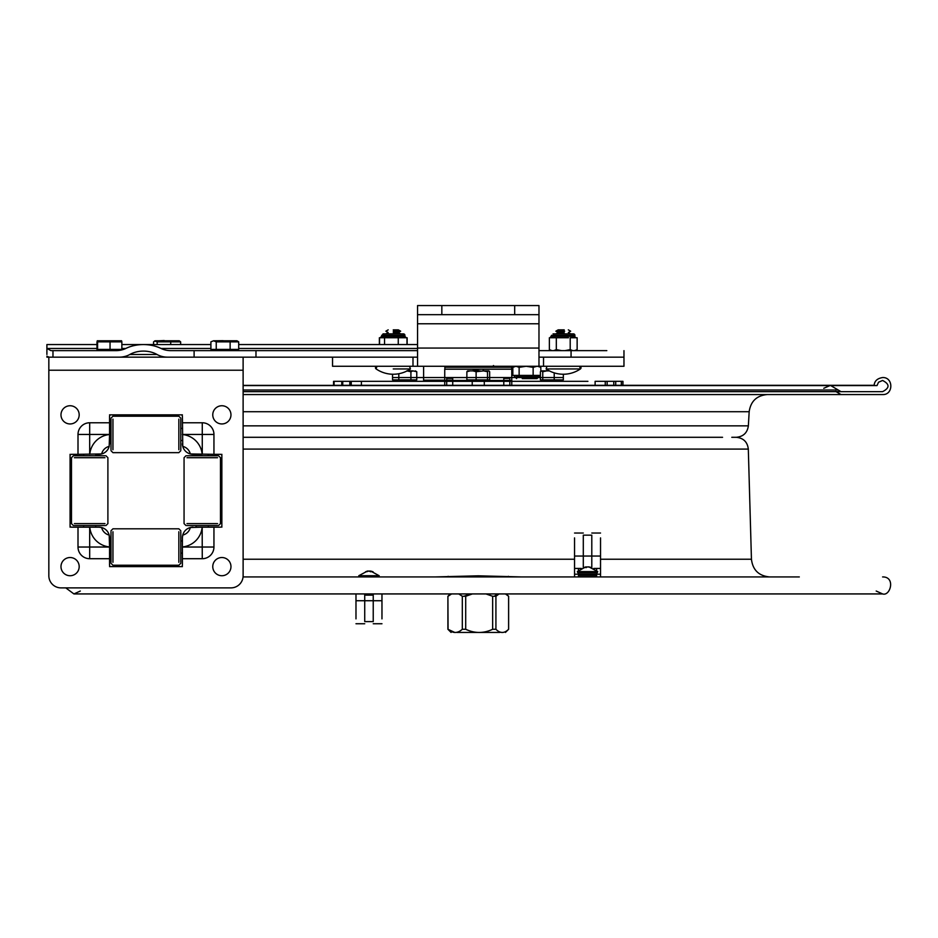 <?xml version="1.0" encoding="UTF-8"?>
<svg xmlns="http://www.w3.org/2000/svg" width="938" height="938" viewBox="0 0 938 938"><rect width="100%" height="100%" fill="white"/><g stroke="black" fill="none" stroke-linecap="round" stroke-linejoin="round"><path stroke-width="1.41" d="M580.399 368.939A1.454 1.454 0 0 0 579.578 366.277L580.399 368.939L546.115 368.939L580.399 368.939A30.356 30.356 0 0 1 546.115 368.939L546.936 366.277L546.115 368.939M564.219 329.848L558.18 329.848L564.219 329.848M564.664 331.196L555.847 331.196L564.664 331.196M564.219 332.544L558.18 332.544L564.219 332.544M393.257 368.939L410.41 368.939L393.257 368.939M376.115 368.939A1.454 1.454 0 0 1 376.935 366.277L376.115 368.939A30.356 30.356 0 0 0 410.41 368.939L409.589 366.277M393.257 329.848L398.333 329.848L393.257 329.848M393.257 331.196L400.667 331.196L393.257 331.196M393.257 332.544L398.333 332.544L393.257 332.544M445.843 366.277L510.682 366.277L445.843 366.277L444.87 367.25L511.656 367.25L444.87 367.25L444.87 369.185L511.773 369.185L444.87 369.185M452.726 380.171L446.699 380.171L452.726 380.171M444.741 380.171L423.613 380.171L444.741 380.171M243.118 357.167L243.118 370.229L48.835 370.229L48.835 357.167L52.974 357.167L52.974 350.636L50.98 350.636L46.9 348.455L46.9 354.482M119.067 357.167L167.785 357.167A17.177 12.147 180 0 1 157.021 354.482L129.843 354.482A17.177 12.147 0 0 1 119.067 357.167L49.034 357.167L46.9 356.194M213.946 454.309L220.407 454.309A1.454 1.454 0 0 1 221.86 455.762L221.86 525.702A1.454 1.454 0 0 1 220.407 527.168L213.946 527.168L213.946 547.03A11.678 11.678 0 0 1 202.268 558.708L182.406 558.708L182.406 565.168A1.454 1.454 0 0 1 180.94 566.622L111.001 566.622A1.454 1.454 0 0 1 109.547 565.168L109.547 558.708L89.685 558.708A11.678 11.678 0 0 1 78.006 547.03L78.006 527.168L71.546 527.168A1.454 1.454 0 0 1 70.08 525.702L70.08 455.762A1.454 1.454 0 0 1 71.546 454.309L78.006 454.309L78.006 434.446A11.678 11.678 0 0 1 89.685 422.768L109.547 422.768L109.547 416.308A1.454 1.454 0 0 1 111.001 414.842L180.94 414.842A1.454 1.454 0 0 1 182.406 416.308L182.758 446.394A10.177 10.177 0 0 1 190.32 453.957L213.946 454.309L213.946 434.446A11.678 11.678 0 0 0 202.268 422.768L182.406 422.768M78.006 454.309L101.632 453.957A10.623 10.623 0 0 0 109.195 446.394A10.177 10.177 0 0 0 101.632 453.957M109.547 558.708L109.547 540.182M213.946 527.168L195.421 527.168M48.835 370.229L48.835 575.733A12.147 12.147 0 0 0 60.982 587.88L230.971 587.88A12.147 12.147 0 0 0 243.118 575.733L243.118 370.229M182.406 540.182L182.406 558.708M182.406 537.791L182.406 546.936A21.855 21.855 0 0 0 202.174 527.168L190.32 527.519A10.623 10.623 0 0 1 193.029 527.168A10.623 10.623 0 0 0 182.406 537.791A10.623 10.623 0 0 1 182.758 535.07A10.177 10.177 0 0 0 190.32 527.519A10.623 10.623 0 0 0 182.758 535.07L182.406 537.767A10.623 10.623 0 0 1 182.758 535.07M78.006 547.03L109.547 547.03L109.195 535.07A10.623 10.623 0 0 0 101.632 527.519A10.177 10.177 0 0 0 109.195 535.07A10.623 10.623 0 0 1 109.347 535.739A10.623 10.623 0 0 0 98.947 527.168L78.006 527.168M96.532 527.168L89.778 527.168A21.855 21.855 0 0 0 109.547 546.936M109.547 441.294L109.547 422.768M98.924 454.309L95.758 454.309L98.924 454.309A10.623 10.623 0 0 0 109.195 446.394L109.547 434.529A21.855 21.855 0 0 0 89.778 454.309M195.421 454.309L202.174 454.309A21.855 21.855 0 0 0 182.406 434.529M202.268 558.708L202.174 527.168M182.605 445.738A10.623 10.623 0 0 0 182.758 446.394A10.623 10.623 0 0 1 182.406 443.697L182.406 443.686A10.623 10.623 0 0 0 190.32 453.957L190.32 453.957A10.623 10.623 0 0 0 193.029 454.309A10.623 10.623 0 0 1 192.642 454.297M111.001 440.508L109.547 440.508L109.547 443.697A10.623 10.623 0 0 1 109.547 444.073A10.623 10.623 0 0 0 109.547 443.686A10.623 10.623 0 0 1 109.547 444.073M101.632 527.519L98.924 527.168A10.623 10.623 0 0 1 109.547 537.791L109.547 540.956L109.547 537.791M192.524 455.762L190.473 455.762M186.967 455.762L217.569 455.762M214.063 455.762L212.011 455.762M186.967 457.709L217.569 457.709M214.063 457.709L212.011 457.709M192.524 457.709L190.473 457.709M186.967 523.615L217.569 523.615M214.063 523.615L212.011 523.615M192.524 523.615L190.473 523.615M186.967 525.561L217.569 525.561M214.063 525.561L212.011 525.561M192.524 525.561L190.473 525.561M180.799 444.178L180.799 446.242M180.799 449.748L180.799 419.145M180.799 422.639L180.799 424.703M178.853 449.748L178.853 419.145M178.853 422.639L178.853 424.703M178.853 444.178L178.853 446.242M111.001 444.178L111.001 446.242M111.001 449.748L111.001 419.145M111.001 422.639L111.001 424.703M112.947 449.748L112.947 419.145M112.947 422.639L112.947 424.703M112.947 444.178L112.947 446.242M180.799 556.762L180.799 558.825M180.799 562.331L180.799 531.729M180.799 535.223L180.799 537.286M178.853 562.331L178.853 531.729M178.853 535.223L178.853 537.286M178.853 556.762L178.853 558.825M111.001 556.762L111.001 558.825M111.001 562.331L111.001 531.729M111.001 535.223L111.001 537.286M112.947 562.331L112.947 531.729M112.947 535.223L112.947 537.286M112.947 556.762L112.947 558.825M79.941 455.762L77.889 455.762M74.383 455.762L104.986 455.762M101.48 455.762L99.428 455.762M74.383 457.709L104.986 457.709M101.48 457.709L99.428 457.709M79.941 457.709L77.889 457.709M74.383 523.615L104.986 523.615M101.48 523.615L99.428 523.615M79.941 523.615L77.889 523.615M74.383 525.561L104.986 525.561M101.48 525.561L99.428 525.561M79.941 525.561L77.889 525.561M70.08 454.309L70.08 455.762L70.08 454.309M70.08 525.702L70.08 527.168L70.08 525.702M182.406 414.842L180.94 414.842L182.406 414.842M111.001 414.842L109.547 414.842L111.001 414.842M221.86 527.168L221.86 525.702L221.86 527.168M221.86 455.762L221.86 454.309L221.86 455.762M109.547 566.622L111.001 566.622L109.547 566.622M180.94 566.622L182.406 566.622L180.94 566.622M196.194 455.762L196.194 454.309L193.005 454.309A10.623 10.623 0 0 1 190.32 453.957M190.32 527.519A10.623 10.623 0 0 1 193.005 527.168L193.029 527.168M95.758 527.168L98.924 527.168L95.758 527.168L95.758 525.561M70.08 423.953A9.11 9.11 0 0 1 62.201 410.293A9.11 9.11 0 0 1 77.971 410.293A9.11 9.11 0 0 1 70.08 423.953M70.08 575.733A9.11 9.11 0 0 1 62.201 562.073A9.11 9.11 0 0 1 77.971 562.073A9.11 9.11 0 0 1 70.08 575.733M221.86 423.953A9.11 9.11 0 0 1 213.981 410.293A9.11 9.11 0 0 1 229.751 410.293A9.11 9.11 0 0 1 221.86 423.953M221.86 575.733A9.11 9.11 0 0 1 213.981 562.073A9.11 9.11 0 0 1 229.751 562.073A9.11 9.11 0 0 1 221.86 575.733M180.647 344.563L180.647 341.854L157.185 341.854L157.185 344.563M170.716 344.563L170.716 341.854M153.562 344.563L153.562 341.854L155.368 340.775L154.536 341.022L157.185 341.854M180.647 341.854L179.24 340.775L155.368 340.775M98.478 349.417L98.478 350.636L116.007 350.636A17.177 12.147 0 0 0 125.798 348.467L121.858 348.467M110.051 349.417L121.858 349.417L121.858 341.854L97.599 341.854L97.599 349.417L110.051 349.417L110.051 341.854M97.599 349.417L96.954 349.417L96.954 341.854M97.599 341.854L97.247 340.775L121.553 340.775L121.858 341.854L121.565 340.775M230.138 349.417L238.698 349.417L238.698 341.854L216.244 341.854L216.244 349.417L230.138 349.417L230.138 341.854M216.244 349.417L210.898 349.417L210.898 341.854L213.571 340.775L210.898 341.854M216.244 341.854L213.571 340.775L236.939 340.775L238.698 341.854L236.939 340.775M622.891 385.389L622.891 381.332L605.256 381.332L605.256 385.389M511.773 369.185L511.773 385.389L595.114 385.389L595.114 381.332L605.256 381.332M333.635 385.389L333.635 381.332L333.893 385.389M444.741 369.185L444.741 385.389L361.411 385.389L361.411 381.332L351.258 381.332L351.258 385.389M587.927 381.332L559.634 381.332L587.927 381.332M559.634 381.332L380.828 381.332L559.634 381.332M509.826 381.332L503.788 381.332L509.826 381.332M484.289 381.332L472.224 381.332L484.289 381.332M452.726 381.332L446.699 381.332L452.726 381.332M342.206 385.389L342.206 381.332L380.828 381.332L361.411 381.332M349.827 385.389L349.827 381.332L342.745 381.332L351.258 381.332M342.206 381.332L334.104 381.332L334.104 385.389M341.784 385.389L341.784 381.332L342.745 381.332L342.745 385.389M444.049 381.332L409.836 381.332L444.049 381.332M551.872 381.332C574.572 381.332 529.161 381.332 551.872 381.332M478.263 381.332C500.962 381.332 455.551 381.332 478.263 381.332M404.653 381.332C427.353 381.332 381.942 381.332 404.653 381.332M408.065 370.381L409.578 370.381L408.065 370.381M478.263 370.381L473.338 370.381L478.263 370.381M547.276 370.381L548.449 370.381L547.276 370.381M488.252 370.885L487.514 371.729L483.574 370.885L488.921 370.885L489.659 371.729L489.659 379.878L487.514 379.878L487.514 371.729M467.605 370.897L466.866 371.729L467.605 370.885L470.055 370.885L466.866 371.729L466.866 379.878L487.514 379.878M483.574 370.885L476.117 371.729L476.117 379.878M476.117 371.729L472.916 370.885L480.045 370.885M472.916 370.885L470.055 370.885M541.941 370.885L546.713 370.885L542.75 371.729L541.214 370.885L540.405 371.729L540.405 379.878L563.339 379.878L563.339 374.239M541.167 370.909L540.405 371.729M542.75 371.729L542.75 379.878M554.217 372.867L554.217 379.878M549.387 370.885L546.713 370.885M392.541 374.227L392.541 379.878L416.765 379.878L416.765 371.729L415.311 370.885M398.814 373.734L398.814 379.878M407.127 370.885L412.943 370.885L410.914 371.729L410.914 379.878M410.914 371.729L406.74 370.885M416.765 371.729L412.943 370.885M446.699 378.413L446.699 385.389L446.699 378.413L452.726 378.413L446.699 378.413M452.726 385.389L452.726 378.413L452.726 385.389L446.699 385.389M472.224 379.878L472.224 385.389L472.224 379.878M484.289 385.389L484.289 379.878L484.289 385.389L472.224 385.389M503.788 378.413L503.788 385.389L503.788 378.413L509.826 378.413L503.788 378.413M509.826 385.389L509.826 378.413L509.826 385.389L503.788 385.389M731.792 437.296L736.166 437.296C743.388 437.976 747.434 441.904 748.313 449.091L751.444 559.236C752.757 570.034 758.83 575.932 769.652 576.94M434.857 576.94L478.263 575.815L521.669 576.94M243.059 576.94L799.305 576.94M788.624 576.94L759.053 576.94M622.961 385.319L874.134 385.319C874.521 380.969 877.347 378.389 882.599 377.557C893.562 377.029 893.562 395.086 882.599 394.558L243.118 394.558L841.011 394.558L835.699 391.427M874.134 385.319L333.553 385.319M361.411 385.319L444.741 385.319M446.699 385.319L452.726 385.319M472.224 385.319L484.289 385.319M503.788 385.319L509.826 385.319M511.773 385.319L595.114 385.319M819.765 394.558L478.263 394.558M243.118 437.296L722.565 437.296M832.194 385.565L877.03 385.565L878.543 382.212L882.599 380.465C889.822 384.193 889.822 387.922 882.599 391.65L243.118 391.65L841.011 391.65L838.244 390.02L243.118 390.02M877.03 385.565L243.118 385.565M600.531 576.94L600.531 568.44L593.719 568.44M600.531 568.44L600.531 556.046L591.796 556.046L591.796 567.584L591.796 535.164L583.295 535.164L583.295 556.046L591.796 556.046L591.796 535.164M596.65 575.475L596.65 576.94L578.429 576.94L578.429 575.475L596.65 575.475M600.531 574.208L596.65 574.208M596.65 572.813L596.65 574.267L578.429 574.267L578.429 572.813L597.201 572.813L578.429 572.813M596.65 568.44L596.65 570.492L596.65 568.44M574.548 576.94L574.548 537.896M574.548 556.046L583.295 556.046L583.295 567.584L583.295 535.164M574.548 574.208L578.429 574.208M578.429 568.44L578.429 570.492L578.429 568.44M574.548 568.44L581.361 568.44M600.531 556.046L600.531 537.896M80.316 591.034L73.914 593.93L355.983 593.93L355.983 600.73L364.73 600.73L364.73 594.54L364.73 621.613L373.23 621.613L373.23 600.73L373.23 621.613M373.23 594.54L373.23 600.73L373.23 594.54M454.696 632.411L447.918 629.269L447.918 596.263L450.228 593.93L381.965 593.93L381.965 618.881M381.965 600.73L364.73 600.73L364.73 621.613M355.983 600.73L355.983 618.881M586.215 567.033L587.54 566.962M584.245 567.666L584.878 567.42M597.201 572.813L597.741 571.594L588.865 566.869L591.808 567.666L587.892 566.869L584.515 567.666L585.605 566.962L577.339 571.594L597.741 571.594L577.339 571.594L577.878 572.813M586.215 567.642L586.215 566.869L583.272 567.666M359.324 576.94L378.635 576.94L379.175 575.721L358.773 575.721L379.175 575.721L370.592 571.031L373.054 571.793L369.173 570.996L365.574 571.793L367.614 570.996L358.773 575.721L359.324 576.94M367.614 571.23L368.974 571.031M368.786 571.078L370.827 571.793M367.614 571.512L366.066 571.793M366.066 595.149L372.621 595.149L366.066 595.149M365.292 594.176L373.594 594.176L365.292 594.176M210.898 348.467L161.055 348.467A17.177 12.147 180 0 0 170.845 350.636L194.107 350.636L194.107 357.167L167.785 357.167M48.835 357.167L46.9 357.167M129.843 354.482A21.668 15.325 0 0 1 143.432 351.093A21.668 15.325 0 0 1 157.021 354.482M161.055 348.467A30.907 21.855 0 0 0 143.432 344.563A30.907 21.855 0 0 0 125.798 348.467M52.974 350.636L116.007 350.636M194.107 357.167L412.99 357.167L332.544 357.167L332.544 366.277L417.551 366.277L417.551 314.676L538.975 314.676L538.975 305.565L514.681 305.565L514.681 314.676M417.551 350.636L194.107 350.636M606.816 350.636L538.975 350.636M574.525 350.636L577.14 349.628L575.404 350.636L590.119 350.636M46.9 348.455L46.9 344.563L46.9 348.467L96.954 348.467M407.139 344.563L407.139 337.762L380.16 337.762L381.602 336.308L404.911 336.308A1.454 1.454 0 0 0 406.002 337.715M380.16 337.762L379.374 337.762L379.374 344.563M406.295 337.762A1.454 1.454 0 0 0 406.377 337.762L403.797 337.422M398.333 329.848L400.667 331.196L398.333 332.544L400.643 333.881L403.457 333.881L404.911 336.308L404.911 335.335L381.602 335.335L404.911 335.335A1.454 1.454 0 0 0 403.457 333.881L383.056 333.881L385.881 333.881L383.056 333.881L385.881 333.881L388.191 332.544L385.858 331.196L388.191 329.848M406.975 344.563L406.975 337.762M399.705 337.75L393.257 337.422M384.545 344.563L384.545 337.762M379.538 344.563L379.538 337.762M386.819 337.75L382.716 337.422M398.263 344.563L398.263 337.762M576.295 337.762L571.054 337.762L577.14 337.762L577.14 349.628L575.404 350.636M568.498 337.762L558.016 337.762L568.498 337.762M553.701 350.636L556.316 349.628L556.316 337.762L550.231 337.762L555.472 337.762M550.231 337.762L549.375 337.762L549.375 349.628L551.99 350.636M568.322 329.848L570.667 331.196L568.322 332.544L570.644 333.881L573.458 333.881A1.454 1.454 0 0 1 574.912 335.335L551.603 335.335L574.912 335.335L574.912 336.308A1.454 1.454 0 0 0 576.378 337.762A1.454 1.454 0 0 1 574.912 336.308L551.603 336.308L574.912 336.308L574.912 335.335A1.454 1.454 0 0 0 573.458 333.881L553.057 333.881L555.871 333.881L553.057 333.881L555.871 333.881L558.18 332.544L555.847 331.196L558.18 329.848M556.316 349.628L561.545 350.636M564.969 350.636L570.198 349.628L570.198 337.762M558.016 337.762L556.316 337.762M570.198 349.628L572.813 350.636M522.243 378.612L537.028 378.612L522.243 378.612M519.136 367.356L515.994 366.277L526.101 366.277L519.136 367.356L519.136 375.411L512.828 375.411L512.828 367.356L515.994 366.277M533.136 367.356L526.159 366.277L536.958 366.277L533.136 367.356L533.136 375.411L519.136 375.411M526.828 375.751L532.467 375.411M520.531 375.411L521.188 375.411M516.299 375.751L519.394 375.411M537.685 366.277L540.827 367.356L537.685 366.277M423.613 380.171L423.613 366.277L417.551 366.277L538.975 366.277L540.827 367.356L540.827 371.19M537.357 375.751L539.901 375.411M540.405 375.411L533.136 375.411M511.656 369.185L511.656 367.25L510.682 366.277L514.681 366.277L512.828 367.356M441.833 314.676L441.833 305.565L514.681 305.565M441.833 305.565L417.551 305.565L417.551 314.676L417.551 305.565M623.969 350.636L623.969 366.277L538.975 366.277L538.975 314.676M623.969 357.167L538.975 357.167M417.551 357.167L412.99 357.167L412.99 366.277M499.626 632.435L456.888 632.435M472.412 593.93L465.705 596.263L465.705 629.269C474.687 633.513 483.668 633.513 492.649 629.269L492.649 596.263L485.954 593.93M499.075 593.93L495.921 596.263L495.921 629.269C500.153 633.513 504.374 633.513 508.607 629.269L508.607 596.263L505.441 593.93M465.705 629.269L462.317 629.269L462.317 596.263L465.705 596.263M501.83 632.411L499.344 632.165M65.777 587.88L73.914 593.93L882.599 593.93L506.286 593.93L508.619 596.263L508.619 629.269L505.453 632.435M495.921 629.269L492.649 629.269M448.047 629.269L447.907 596.263L448.047 629.269C452.796 633.513 457.556 633.513 462.317 629.269M447.907 629.269L451.072 632.435M492.649 596.263L495.921 596.263M494.209 596.263L497.761 593.93M463.864 596.263L470.571 593.93M462.317 596.263L458.764 593.93M451.6 593.93L448.047 596.263M89.685 454.309L89.685 434.446L78.006 434.446M89.685 527.168L89.685 558.708M182.406 547.03L213.946 547.03M213.946 434.446L202.268 434.446L202.268 422.768M182.406 434.446L202.268 434.446L202.268 454.309M89.685 422.768L89.685 434.446L109.547 434.446M166.237 340.775L164.431 340.775M103.145 340.775L108.069 340.775M224.241 340.775L223.561 340.775M621.331 381.332L621.331 385.389M615.715 385.389L615.715 381.332L615.727 385.389M607.12 385.389L607.12 381.332M613.78 381.332L613.78 385.389M243.118 449.091L748.313 449.091M243.118 559.236L574.548 559.236M600.531 559.236L751.444 559.236M448.141 576.319L448.141 576.94M508.373 576.94L508.373 576.319M243.118 425.852L748.36 425.852L749.169 411.723L243.118 411.723M591.796 556.046L583.295 556.046M364.73 600.73L373.23 600.73M417.551 348.467L238.698 348.467M255.98 357.167L255.98 350.636M571.066 350.636L571.066 357.167M406.142 337.75L404.911 336.308L381.602 336.308L383.056 333.881M516.416 377.158L538.482 377.158L516.416 377.158M516.416 376.865L538.482 376.865L516.416 376.865M538.975 323.774L417.551 323.774M538.975 348.057L417.551 348.057M543.524 366.277L543.524 357.167M208.342 527.168L208.342 525.561M208.342 455.762L208.342 454.309M196.194 527.168L196.194 525.561M180.799 440.508L182.406 440.508M109.547 428.373L111.001 428.373M180.799 428.373L182.406 428.373M95.758 455.762L95.758 454.309M83.611 527.168L83.611 525.561M83.611 455.762L83.611 454.309M109.547 553.103L111.001 553.103M180.799 553.103L182.406 553.103M109.547 540.956L111.001 540.956M180.799 540.956L182.406 540.956M185.994 455.762L184.059 457.709L184.059 523.615L185.994 525.561M218.542 455.762L220.477 457.709L220.477 523.615L218.542 525.561M180.799 418.172L178.853 416.226L112.947 416.226L111.001 418.172M180.799 450.709L178.853 452.655L112.947 452.655L111.001 450.709M180.799 530.756L178.853 528.809L112.947 528.809L111.001 530.756M180.799 563.292L178.853 565.239L112.947 565.239L111.001 563.292M73.41 455.762L71.476 457.709L71.476 523.615L73.41 525.561M105.959 455.762L107.893 457.709L107.893 523.615L105.959 525.561M164.197 340.529L158.968 340.775M178.138 340.775L169.203 340.775M120.334 349.417L120.334 350.249M120.803 340.775L111.587 340.775M213.876 349.417L213.876 350.636M235.731 349.417L235.731 350.636M223.103 340.67L215.705 340.775M235.368 340.775L226.808 340.775M838.244 390.02L830.388 385.389L622.961 385.389L622.961 381.332M823.775 388.297L830.388 385.389L243.118 385.389L333.553 385.389L333.553 381.332M409.578 370.381L410.445 370.885M473.338 370.381L472.459 370.885M483.176 370.381L484.055 370.885M546.948 370.381L546.068 370.885M876.198 591.034L882.599 593.93C890.397 596.521 895.86 576.636 882.599 576.94M563.339 377.557L392.541 377.557M540.405 377.557L538.424 377.557M515.232 377.557L511.773 377.557M423.613 377.557L416.765 377.557M749.169 411.723C750.705 401.218 756.767 395.496 767.354 394.558M748.36 425.852C747.328 432.852 743.283 436.674 736.236 437.296M511.773 380.465L444.741 380.465M509.826 380.465L503.788 380.465M484.289 380.465L472.224 380.465M452.726 380.465L446.699 380.465M574.548 533.03L583.295 533.03M591.796 533.03L600.531 533.03M381.965 623.747L373.23 623.747M364.73 623.747L355.983 623.747M582.932 574.267L582.932 575.475M592.159 574.267L592.159 575.475M372.621 595.149L373.594 593.93M365.339 595.149L364.366 593.93M493.435 365.55L494.162 366.277M417.551 344.563L238.698 344.563M210.898 344.563L121.858 344.563M96.954 344.563L46.9 344.563M551.603 335.288L550.149 337.762M551.122 350.636L549.375 349.628M513.719 375.411L516.627 378.612M539.948 375.411L537.028 378.612"/></g></svg>
